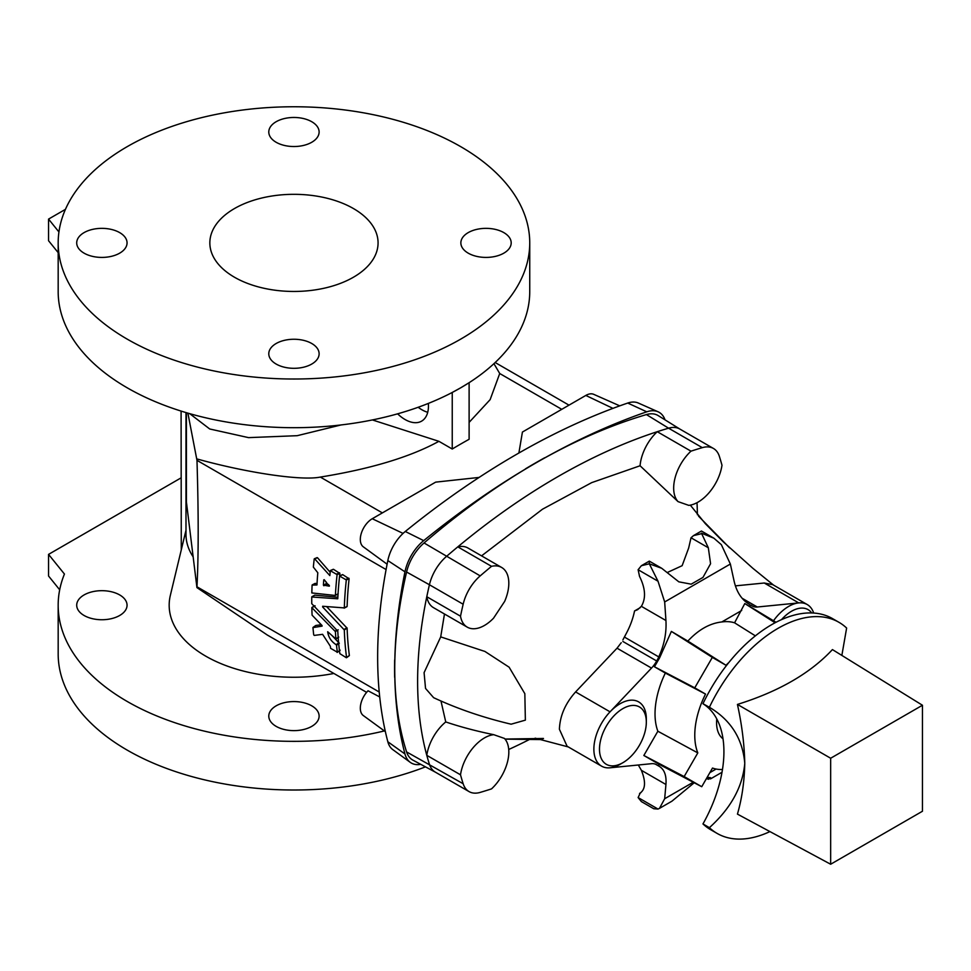 <?xml version="1.0" encoding="UTF-8"?>
<svg xmlns="http://www.w3.org/2000/svg" width="971" height="971" viewBox="0 0 971 971"><rect width="100%" height="100%" fill="white"/><g stroke="black" fill="none" stroke-linecap="round" stroke-linejoin="round"><path stroke-width="1.46" d="M468.896 382.829L460.679 387.817A235.783 136.134 0 0 0 468.896 382.829A235.783 136.134 0 0 0 529.741 291.555L529.741 242.884A235.783 136.134 0 0 0 293.958 106.761A235.783 136.134 0 0 0 58.175 242.884A235.783 136.134 0 0 0 127.225 339.146A235.783 136.134 0 0 0 384.188 368.652A235.783 136.134 0 0 0 529.741 242.884M452.037 392.563L460.679 387.817A235.783 136.134 180 0 1 452.037 392.563A235.783 136.134 180 0 1 127.225 387.817A235.783 136.134 180 0 1 58.175 291.555L58.175 242.884M58.175 252.63L48.55 240.723L48.55 219.094L65.445 209.348M276.152 364.052A25.173 14.529 180 0 1 268.785 353.784A25.173 14.529 180 0 1 284.321 340.36A25.173 14.529 180 0 1 311.752 343.503A25.173 14.529 180 0 1 319.119 353.784A25.173 14.529 180 0 1 303.583 367.208A25.173 14.529 180 0 1 276.152 364.052M503.828 232.615A25.173 14.529 0 0 0 476.397 229.459A25.173 14.529 0 0 0 460.861 242.884A25.173 14.529 0 0 0 468.228 253.164A25.173 14.529 0 0 0 495.659 256.308A25.173 14.529 0 0 0 511.195 242.884A25.173 14.529 0 0 0 503.828 232.615M234.472 277.233A84.113 48.562 0 0 0 326.147 287.756A84.113 48.562 0 0 0 378.071 242.884A84.113 48.562 0 0 0 293.958 194.321A84.113 48.562 0 0 0 209.845 242.884A84.113 48.562 0 0 0 234.472 277.233M311.752 121.727A25.173 14.529 0 0 0 284.321 118.571A25.173 14.529 0 0 0 268.785 131.995A25.173 14.529 0 0 0 276.152 142.276A25.173 14.529 0 0 0 303.583 145.419A25.173 14.529 0 0 0 319.119 131.995A25.173 14.529 0 0 0 311.752 121.727M84.089 253.164A25.173 14.529 180 0 1 76.709 242.884A25.173 14.529 180 0 1 92.245 229.459A25.173 14.529 180 0 1 119.676 232.615A25.173 14.529 180 0 1 127.055 242.884A25.173 14.529 180 0 1 111.519 256.308A25.173 14.529 180 0 1 84.089 253.164M311.752 705.832A25.173 14.529 0 0 0 284.321 702.676A25.173 14.529 0 0 0 268.785 716.1A25.173 14.529 0 0 0 293.958 730.629A25.173 14.529 0 0 0 319.119 716.1A25.173 14.529 0 0 0 311.752 705.832M181.091 477.866L48.55 554.38L64.438 574.043A235.783 136.134 180 0 0 58.175 605.212A235.783 136.134 180 0 0 127.225 701.475A235.783 136.134 180 0 0 384.382 730.932M333.878 673.461A124.786 72.036 180 0 1 170.362 595.308L185.995 530.239M181.274 549.889L181.091 411.073M119.676 594.932A25.173 14.529 0 0 0 92.245 591.788A25.173 14.529 0 0 0 76.709 605.212A25.173 14.529 0 0 0 101.882 619.741A25.173 14.529 0 0 0 127.055 605.212A25.173 14.529 0 0 0 119.676 594.932M58.175 605.212L58.175 653.884A235.783 136.134 0 0 0 127.225 750.134A235.783 136.134 0 0 0 425.48 766.859M716.768 718.916A37.092 21.411 120 0 0 723.019 738.822M728.905 662.465A67.921 39.216 120 0 0 725.992 665.281L712.338 657.391L694.75 687.844L705.529 694.071A67.921 39.216 120 0 0 697.809 752.901L684.154 776.569L701.742 786.716L712.508 768.049A67.921 39.216 120 0 0 722.473 769.505M435.469 772.212L412.93 760.147A34.434 19.881 -60 0 1 406.582 751.918A370.886 214.13 -60 0 1 406.582 572.016A34.434 19.881 -60 0 1 424.048 542.971A662.307 382.392 -60 0 1 646.419 414.581A34.434 19.881 -60 0 1 658.18 415.6L679.894 429.085M423.684 540.629A794.776 458.87 -60 0 1 646.783 411.813A34.446 19.881 -60 0 1 658.071 411.789L638.263 403.014A32.128 18.546 -60 0 0 627.727 403.05A792.457 457.535 -60 0 0 405.283 531.477L423.684 540.629A34.446 19.881 120 0 0 404.968 571.81A437.132 252.375 -60 0 0 404.968 753.982A34.446 19.881 -60 0 0 410.272 762.356A34.446 19.881 -60 0 0 420.771 764.335M658.071 411.789A34.446 19.881 -60 0 1 665.026 419.848M59.68 589.798L48.55 576.009L48.55 554.38M379.71 696.947L368.045 690.782A16.895 9.746 -60 0 0 363.312 715.554L385.366 731.649M366.613 692.359L267.292 635.022L196.931 587.601L196.979 586.8C198.582 555.242 198.582 513.089 196.979 460.351L187.889 413.136M333.514 569.322L330.346 570.717L337.095 574.614L339.874 573.436L333.514 569.322M339.607 575.924A341.756 197.307 -60 0 1 339.874 573.436M317.031 583.583L315.126 583.425L312.092 585.125A345.725 199.613 -60 0 0 311.837 592.941L335.165 595.454L338.199 593.791L335.396 595.199A345.725 199.613 -60 0 1 337.095 574.614M330.176 572.259L317.505 557.742L314.203 558.993A345.725 199.613 -60 0 0 313.354 567.1L317.808 572.769A345.725 199.613 -60 0 0 316.959 584.955L312.092 585.125M330.346 570.717A345.725 199.613 -60 0 0 329.849 575.597L314.713 558.883L316.995 557.852M321.267 624.754L315.878 625.445L312.953 627.606L322.032 626.125L321.935 625.433L322.141 626.064M338.588 642.511L332.446 636.017M342.751 574.662L339.583 576.046L346.319 579.942L349.111 578.765L342.751 574.662M346.89 606.657L344.304 607.907L347.12 606.414A341.756 197.307 -60 0 1 349.111 578.765M337.859 597.238L314.786 595.15L311.764 596.983A345.725 199.613 -60 0 0 311.764 603.683L337.787 631.174A345.725 199.613 -60 0 0 339.838 653.641L346.295 657.707L349.366 655.474A341.756 197.307 -60 0 1 347.12 628.188L326.669 606.644M196.931 587.601L186.408 501.971L186.408 412.699M189.673 413.646L209.712 428.976L248.552 437.63L297.199 435.688L341.076 424.946M193.156 556.869A107.963 62.326 180 0 1 185.995 534.548L185.995 412.578M410.272 762.356L392.757 749.588A32.128 18.546 -60 0 1 387.83 741.759A434.814 251.04 -60 0 1 387.83 560.57L404.968 571.81M394.663 677.333L394.663 659.94A370.898 214.142 -60 0 0 394.663 677.333M493.936 363.676L499.725 373.519L490.137 399.639L469.114 422.385M469.114 382.95L469.114 439.28A633.177 365.569 120 0 0 452.243 449.015L438.904 441.32L372.379 419.933M196.931 458.943C247.593 472.986 301.69 480.936 320.345 477.077C370.776 468.92 410.296 456.989 438.904 441.32M619.753 405.854L593.718 394.335A16.895 9.746 -60 0 0 585.816 395.44L522.422 432.046L518.878 453.02M479.091 477.429L435.651 482.138L372.257 518.732A16.895 9.746 120 0 0 361.37 533.14A16.895 9.746 120 0 0 363.312 546.831L387.101 564.2M452.243 392.685L452.243 449.015M418.161 407.262A33.111 19.117 -120 0 0 427.726 412.287M525.457 468.859L544.646 457.778A662.319 382.392 -60 0 0 525.457 468.859M397.612 413.828A33.111 19.117 -120 0 0 421.596 421.147A33.111 19.117 -120 0 0 428.357 403.402M58.928 231.948L48.55 219.094M405.283 531.477A32.128 18.546 120 0 0 387.83 560.57M337.787 598.634L337.787 598.634A345.725 199.613 -60 0 1 339.583 576.046M337.738 598.791L311.764 596.983M346.295 657.707L346.574 657.537A345.725 199.613 -60 0 1 344.304 629.936L322.651 606.996L322.651 606.268L344.304 607.907A345.725 199.613 -60 0 1 346.319 579.942M347.12 628.188L344.304 629.936M323.731 606.377L322.651 606.996L322.651 606.268M312.953 627.606A345.725 199.613 -60 0 0 313.706 634.803L314.252 635.41L322.603 634.33L330.334 646.225A345.725 199.613 -60 0 0 330.601 648.312L337.35 652.209A345.725 199.613 -60 0 1 336.512 645.254L336.124 644.683C331.269 641.552 328.441 637.243 327.676 631.733L335.917 638.967A345.725 199.613 -60 0 1 335.396 631.611L311.837 607.652L315.102 605.855M337.058 652.378L340.129 650.145M339.304 643.275L336.512 645.254M338.915 642.705L336.124 644.683M335.481 639.039L338.709 637.061M338.199 629.791L335.396 631.611M321.935 625.433L312.092 615.165A345.725 199.613 -60 0 1 311.837 607.652L314.64 605.94M326.305 582.066A341.756 197.307 -60 0 0 326.195 583.741L323.392 585.112A345.725 199.613 -60 0 1 323.768 579.869L324.168 579.675M323.392 585.112L329.23 586.156L324.265 579.76M329.412 586.071L329.278 585.392M326.195 583.741L328.501 584.53M435.627 772.297A33.609 19.408 -60 0 1 435.311 772.127A33.609 19.408 -60 0 1 429.425 764.274A370.06 213.656 -60 0 1 426.791 755.341A370.06 213.656 -60 0 1 426.791 596.728A34.446 19.881 120 0 0 433.527 607.676L467.245 627.145A34.446 19.881 120 0 0 493.547 618.175L504.629 601.437A34.446 19.881 120 0 0 501.691 567.489A34.446 19.881 120 0 0 491.52 566.324L457.802 546.855A661.482 381.906 -60 0 1 657.258 431.694A34.446 19.881 120 0 0 640.071 465.764L678.037 501.619L688.767 505.369A34.446 19.881 120 0 0 721.987 465.243A370.06 213.656 120 0 0 719.353 456.321A33.609 19.408 120 0 0 713.454 448.468A33.609 19.408 120 0 0 702.3 447.655A661.482 381.906 120 0 0 690.976 451.163A34.446 19.881 120 0 0 678.037 501.619M702.3 447.655L668.582 428.187A33.609 19.408 -60 0 1 679.736 429A33.609 19.408 -60 0 1 680.052 429.182M491.52 566.324A661.482 381.906 120 0 0 480.196 575.888A33.609 19.408 120 0 0 463.155 604.229L429.425 584.76A33.609 19.408 -60 0 1 446.478 556.419A661.482 381.906 -60 0 1 457.802 546.855A34.446 19.881 120 0 1 467.973 548.02L501.691 567.489M697.008 502.699A370.06 213.656 -60 0 1 697.396 514.788M529.098 739.671A661.482 381.906 -60 0 1 508.719 749.491M406.582 572.016L429.425 584.76A370.06 213.656 120 0 0 426.791 596.728L460.509 616.197A34.446 19.881 120 0 0 467.245 627.145M646.419 414.581L668.582 428.187A661.482 381.906 120 0 0 657.258 431.694L690.976 451.163M813.674 613.053A37.092 21.411 120 0 0 807.241 604.557L772.77 584.663L764.262 583.013L735.387 585.865M664.674 601.959L658.01 581.216L649.308 563.811L661.724 568.29L678.826 581.835L691.182 584.166L702.968 577.417L710.578 563.69L708.32 547.765L701.45 533.176L713.867 538.189L721.344 544.658L730.362 564.03L664.674 601.959L665.936 620.518C666.64 632.716 664.261 644.841 658.763 656.906L657.877 658.872A92.718 53.539 120 0 0 656.675 660.984A21.192 12.235 -60 0 1 651.505 668.084L617.034 648.191L575.597 691.935C565.316 703.429 559.915 715.87 559.405 729.257L567.088 746.238L601.559 766.143A37.092 21.411 120 0 0 610.055 767.794L651.505 763.692A21.192 12.235 -60 0 1 656.372 764.638A21.192 12.235 -60 0 1 656.675 764.82A92.718 53.539 120 0 0 657.877 765.561L659.2 766.289M617.034 648.191L621.222 642.753M661.724 568.29L649.308 561.129L649.308 563.811L641.37 565.717L638.117 569.734L639.537 576.41C645.484 588.365 646.091 598.33 641.37 606.329L637.619 609.679L634.548 610.953A52.98 30.587 -60 0 1 625.676 634.597L622.921 639.828M481.555 555.861L542.486 509.217L591.679 482.636L640.071 465.764M440.713 636.891L424.084 672.648L425.541 688.439L433.636 697.688C457.511 708.818 483.34 717.654 511.122 724.196L525.36 720.142L524.838 693.682L509.12 667.198L484.881 651.42A291.725 168.432 180 0 1 477.016 648.846L440.713 636.891L444.475 613.988M493.729 734.683A34.446 19.881 120 0 0 460.509 774.809A370.06 213.656 120 0 0 463.155 783.731A33.609 19.408 120 0 0 469.042 791.583A33.609 19.408 120 0 0 480.196 792.397A661.482 381.906 120 0 0 491.52 788.889A34.446 19.881 120 0 0 504.459 738.433L493.729 734.683C476.093 731.054 460.096 726.806 445.75 721.938L440.98 701.026M445.75 721.938A34.446 19.881 120 0 0 426.791 755.341L460.509 774.809M463.155 604.229A370.06 213.656 120 0 0 460.509 616.197M657.877 658.872L659.588 657.877L654.442 666.774L665.329 673.061A69.815 40.309 120 0 0 657.853 731.236L643.846 755.487L659.588 764.565L657.877 765.561L658.763 766.058C664.261 769.117 666.64 775.259 665.936 784.495L664.674 798.732L659.479 808.37L658.01 809.049L653.786 808.758L641.37 801.585L638.117 797.567L640.18 793.149M730.362 564.03L734.112 581.156C736.673 592.286 741.856 600.042 749.648 604.435L748.034 603.476M807.241 604.557A37.092 21.411 120 0 0 798.732 602.906L757.283 607.009A21.192 12.235 -60 0 1 752.428 606.074A21.192 12.235 -60 0 1 752.112 605.88A92.718 53.539 120 0 0 750.923 605.139L749.211 606.135L744.793 603.549L734.574 622.812A69.815 40.309 120 0 0 721.805 621.962C709.825 623.273 698.513 629.657 687.869 641.078L671.374 631.405L659.588 657.877M651.505 668.084L610.055 711.84A37.092 21.411 120 0 0 601.559 766.143M625.676 634.597L624.219 637.559M773.547 620.7A37.092 21.411 -60 0 1 798.732 602.906L764.262 583.013M776.023 622.277L749.211 606.135M610.055 767.794A37.092 21.411 120 0 0 620.093 764.311L622.909 762.684A33.111 19.117 120 0 0 646.322 722.121A33.111 19.117 120 0 0 625.967 707.07A33.111 19.117 120 0 0 600.284 741.698A33.111 19.117 120 0 0 613.951 765.803A33.111 19.117 120 0 0 622.909 762.684M646.322 722.121L646.322 718.88A37.092 21.411 120 0 0 610.055 711.84L575.597 691.935M749.029 604.083L748.423 603.719M721.805 621.962L741.71 610.468M701.742 786.716L659.588 764.565M684.154 776.569L643.846 755.487M634.548 610.953L640.192 607.7M640.86 792.7L639.537 793.477C645.484 789.751 646.091 782.031 641.37 770.306L638.311 764.99M725.992 665.281L687.869 641.078M712.338 657.391L671.374 631.405M694.75 687.844L654.442 666.774M775.089 622.763L744.793 603.549M705.529 694.071L665.329 673.061M697.809 752.901L657.853 731.236M701.45 533.71L693.5 535.616L691.024 537.776L688.657 548.057L682.128 565.692L667.308 572.502M755.365 635.859L734.574 622.812M659.479 808.37L671.932 801.184L694.18 782.784M707.191 777.273L710.614 777.698L710.614 778.839L706.281 778.851M781.497 619.644A33.111 19.117 -60 0 1 811.695 612.956M769.93 831.589A121.861 70.361 -60 0 1 717.083 833.397L710.711 829.72A121.861 70.361 -60 0 1 702.968 823.93A106.24 61.331 120 0 0 702.968 703.732A121.861 70.361 -60 0 1 832.584 618.636L838.956 622.314A121.861 70.361 -60 0 1 846.627 628.043L841.857 655.413M702.968 823.93L709.4 827.668C730.872 808.248 742.657 786.801 744.769 763.364C742.694 738.834 730.908 720.142 709.4 707.264L702.968 703.732M709.4 707.264A121.861 70.361 -60 0 1 838.956 622.314M717.083 833.397A121.861 70.361 -60 0 1 709.4 827.668M922.45 705.249L832.426 649.587C810.36 673.279 778.693 691.558 737.438 704.424C741.941 724.936 744.381 744.587 744.769 763.364C744.381 781.74 741.929 798.66 737.438 814.111L830.654 864.239L922.45 811.246L922.45 705.249L830.654 758.242L830.654 864.239M737.438 704.424L830.654 758.242M379.224 692.02L196.979 586.8M386.082 569.54L196.979 460.351M387.83 741.759L404.968 753.982M561.76 409.325L499.725 373.519M382.368 512.894L320.345 477.077M585.816 395.44L612.944 408.366M372.257 518.732L403.062 533.407M627.727 403.05L646.783 411.813M346.89 627.715L344.086 629.463M348.82 578.158L346.028 579.335M336.901 630.021L335.165 631.15M339.583 572.829L336.803 573.995M326.644 584.372L323.841 585.756M463.155 783.731L406.582 751.918M480.196 575.888L424.048 542.971M656.675 764.82L656.044 764.456M656.675 660.984L622.848 641.455M658.763 656.906L624.656 637.207M757.283 607.009L742.111 598.257M716.1 769.044L709.862 772.637M693.185 782.274L664.674 798.732M665.936 784.495L641.37 770.306M658.01 809.049L638.117 797.567M658.01 581.216L638.117 569.734M665.936 620.518L641.37 606.329M708.32 547.765L691.024 537.776M640.775 792.761L639.537 793.477M708.32 779.3L706.597 778.305M568.994 405.15L495.161 362.523M342.52 574.626L339.741 575.803M314.677 595.174L311.873 596.752M349.305 655.656L346.526 657.731M346.999 606.644L344.195 608.137M340.081 650.327L337.289 652.403M338.648 637.255L335.845 639.173M314.738 605.722L311.922 607.433M315.818 625.47L313.014 627.4M333.284 569.297L330.504 570.463M317.141 557.609L314.361 558.75M315.017 583.45L312.213 584.894M338.078 594.021L335.274 595.429M773.559 585.112L752.877 568.314L723.407 541.964L705.383 523.721L690.32 505.138M568.253 746.917L535.155 738.178M505.066 739.137L542.583 739.611M543.493 738.47L504.981 739.04M505.078 739.149L531.829 739.089M713.454 448.468L679.736 429M469.042 791.583L435.311 772.127M729.561 547.826L698.562 516.184M658.01 765.634L655.619 764.262M713.867 538.189L701.45 531.028L693.5 535.616M649.308 561.129L641.37 565.717M722.011 772.261L710.614 778.839"/></g></svg>
